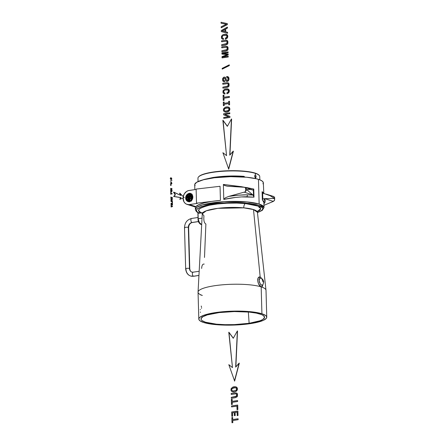 <?xml version="1.0" encoding="UTF-8"?>
<svg xmlns="http://www.w3.org/2000/svg" width="445" height="445" viewBox="0 0 445 445"><rect width="100%" height="100%" fill="white"/><g stroke="black" fill="none" stroke-linecap="round" stroke-linejoin="round"><path stroke-width="0.67" d="M227.356 24.625L221.282 27.751L227.356 24.625L227.328 23.613L227.356 24.625M226.321 24.236L221.154 23.235L226.321 24.236M221.165 26.767L226.338 24.23L221.065 23.207L221.037 22.25L227.328 23.613L227.267 24.597L221.282 27.751L221.165 26.767L226.338 24.23L221.065 23.207L221.037 22.25L227.239 23.585L227.267 24.597L221.193 27.724L221.165 26.767M227.428 27.123L227.451 28.052L225.671 29.059L225.749 31.845L225.671 29.059L227.451 28.052L227.428 27.123L227.451 28.052L225.582 29.031L225.66 31.823L227.573 32.313L227.601 33.264L221.388 31.623L227.601 33.264L227.484 32.285L227.601 33.264L221.298 31.595L221.271 30.566L227.428 27.123M224.842 29.537L222.266 30.972L224.842 29.537M224.842 29.465L222.166 30.95L224.903 31.623L224.842 29.465L222.166 30.95L224.903 31.623L224.842 29.465M221.271 30.566L227.339 27.095L227.362 28.024L225.582 29.031L225.66 31.823L227.484 32.285L227.512 33.236L221.298 31.595L221.271 30.566M225.387 39.171L225.359 38.203L226.616 37.475L227.022 36.407L226.355 35.327L225.565 35.105L223.418 35.428L222.183 36.462L222.133 37.625L223.351 38.404L223.379 39.36L221.883 38.754L221.465 38.098L221.488 36.162L223.084 34.577L225.843 34.159L227.523 35.255L227.623 37.258L227.172 38.081L225.476 39.199L226.511 38.76L227.712 37.285L227.612 35.283L225.843 34.159L226.961 34.56L227.851 36.323L227.262 38.109L225.476 39.199L225.359 38.203L226.933 36.963L226.844 35.772L226.355 35.327L223.418 35.428L224.575 35.183L223.418 35.428L222.183 36.462L222.734 35.906L222.033 37.152L222.266 36.49L222.133 37.625L222.122 37.18L222.394 37.997L223.44 38.431L223.468 39.388L223.44 38.431L223.468 39.388L222.533 39.182L223.468 39.388L222.533 39.182L221.465 38.098L221.488 36.162L223.084 34.577L225.843 34.159L226.872 34.532L227.523 35.255L227.623 37.258L226.422 38.732L225.387 39.171M222.873 38.281L222.478 38.025L222.873 38.281M226.561 40.239L227.829 41.24L227.89 43.388L227.462 44.205L225.587 45.084L221.788 45.651L225.587 45.084L227.462 44.205L227.89 43.388L227.829 41.24L226.561 40.239M226.277 41.151L221.682 41.758L226.277 41.151M225.365 40.234L227.356 40.567L227.829 41.24L227.89 43.388L227.462 44.205L225.587 45.084L221.699 45.624L221.677 44.684L226.266 43.905L227.189 42.381L227.067 41.73L226.194 41.124L221.682 41.758L221.566 40.806L225.365 40.234L227.273 40.539L227.929 42.269L227.373 44.177L225.498 45.056L221.699 45.624L221.677 44.684L226.794 43.554L227.067 41.73L226.194 41.124L221.593 41.73L221.566 40.806L225.365 40.234M226.728 46.308L228.001 47.309L228.057 49.456L227.629 50.274L225.754 51.147L221.96 51.72L225.754 51.147L227.629 50.274L228.057 49.456L228.001 47.309L226.728 46.308M226.444 47.22L221.849 47.826L226.444 47.22M225.532 46.302L227.529 46.63L228.001 47.309L228.057 49.456L227.629 50.274L225.754 51.147L221.871 51.692L221.844 50.752L226.433 49.974L227.356 48.449L226.906 47.381L226.366 47.192L221.849 47.826L221.732 46.875L225.532 46.302L227.44 46.603L228.101 48.338L227.54 50.246L225.665 51.119L221.871 51.692L221.844 50.752L226.967 49.623L227.234 47.799L226.366 47.192L221.76 47.799L221.732 46.875L225.532 46.302M228.118 51.937L228.14 52.716L222.661 53.539L228.14 52.716L228.029 51.909L228.14 52.716L222.489 53.522L228.179 54.023L228.202 54.891L222.85 56.96L228.202 54.891L228.09 53.995L228.202 54.891L222.583 56.999L228.152 56.165L228.263 56.977L222.133 57.9L228.263 56.977L228.152 56.165L228.263 56.977L222.044 57.872L222.011 56.643L227.378 54.54L222.022 54.095L227.334 54.557L222.022 54.095L221.899 52.833L228.118 51.937M221.899 52.833L228.029 51.909L228.051 52.688L222.489 53.522L228.09 53.995L228.113 54.863L222.583 56.999L228.152 56.165L228.174 56.949L222.044 57.872L222.011 56.643L227.378 54.54L221.938 54.068L221.899 52.833M229.309 64.898L229.325 65.593L222.278 69.103L229.325 65.593L229.22 64.87L229.325 65.593L222.189 69.075L222.166 68.369L229.309 64.898M222.166 68.369L229.22 64.87L229.236 65.565L222.189 69.075L222.166 68.369M227.323 77.436L226.711 77.413L226.689 76.496L228.33 76.957L228.947 78.698L228.836 79.755L227.873 81.179L227.072 81.48L225.865 81.085L224.886 78.314L224.147 78.042L223.462 78.498L223.212 79.499L223.568 80.456L224.519 80.751L224.541 81.669L223.056 81.251L222.65 80.562L222.595 78.648L223.507 77.347L224.247 77.074L225.376 77.424L226.672 80.478L227.946 79.983L228.09 78.181L227.796 77.697L226.711 77.413L226.689 76.496L227.718 76.585L228.858 77.697L228.418 76.985L228.858 77.697L228.925 79.783L229.036 78.726L228.925 79.783L227.962 81.207L228.558 80.617L227.161 81.507L227.962 81.207L227.161 81.507L225.865 81.085L224.591 78.064L223.752 78.192L224.236 78.07L223.462 78.498L223.841 78.22L223.212 79.499L223.357 78.96L223.568 80.456L223.407 80.078L224.608 80.779L224.63 81.696L224.608 80.779L224.63 81.696L223.779 81.658L224.614 81.696L223.69 81.63L222.65 80.562L222.595 78.648L223.507 77.347L224.247 77.074L225.459 77.452L225.003 77.135L225.776 78.009L226.672 80.478L227.601 80.345L228.207 78.848L227.323 77.436M226.8 77.441L227.373 77.458L226.8 77.441M224.024 80.695L223.657 80.484L224.024 80.695M226.744 80.484L226.472 80.172L226.744 80.484M227.745 82.714L229.014 83.721L229.075 85.868L228.647 86.68L226.772 87.559L222.973 88.127L226.772 87.559L228.647 86.68L229.075 85.868L229.014 83.721L227.745 82.714M227.462 83.627L222.867 84.239L227.462 83.627M226.549 82.709L228.546 83.043L229.014 83.721L229.075 85.868L228.647 86.68L226.772 87.559L222.889 88.099L222.862 87.159L227.451 86.38L228.374 84.856L228.252 84.205L227.384 83.599L222.867 84.239L222.75 83.282L226.549 82.709L228.457 83.015L229.119 84.745L228.558 86.653L226.683 87.532L222.889 88.099L222.862 87.159L227.985 86.03L228.252 84.205L227.384 83.599L222.778 84.211L222.75 83.282L226.549 82.709M226.911 93.778L226.883 92.816L228.14 92.087L228.546 91.014L227.879 89.94L227.089 89.718L224.947 90.035L223.707 91.075L223.657 92.232L224.875 93.011L224.903 93.973L223.407 93.367L222.989 92.71L223.012 90.774L224.614 89.189L227.367 88.772L229.047 89.868L229.147 91.865L228.702 92.694L227 93.806L228.791 92.721L229.375 90.93L229.136 89.896L227.367 88.772L228.485 89.172L229.375 90.93L228.791 92.721L227 93.806L226.883 92.816L228.457 91.575L228.368 90.385L227.879 89.94L224.947 90.035L226.099 89.795L224.947 90.035L223.707 91.075L224.258 90.513L223.557 91.765L223.796 91.103L223.657 92.232L223.646 91.792L223.918 92.61L224.964 93.038L224.992 94.001L224.964 93.038L224.992 94.001L224.058 93.795L224.992 94.001L224.058 93.795L222.989 92.71L223.012 90.774L224.614 89.189L227.367 88.772L228.396 89.145L229.047 89.868L229.147 91.865L227.946 93.344L226.911 93.778M224.397 92.894L224.007 92.638L224.397 92.894M223.918 95.152L223.974 97.238L223.918 95.152M229.364 96.47L229.392 97.399L224.002 98.206L224.063 100.325L223.318 100.437L224.063 100.325L224.002 98.206L229.392 97.399L229.364 96.47L229.392 97.399L223.913 98.178L224.063 100.325L223.229 100.409L223.084 95.236L223.829 95.124L223.885 97.249L229.364 96.47M223.885 97.249L229.275 96.443L229.303 97.372L223.913 98.178L223.974 100.297L223.229 100.409L223.084 95.236L223.829 95.124L223.885 97.249M224.108 102.055L224.147 103.307L224.108 102.055M229.498 101.249L229.598 104.759L228.852 104.87L229.598 104.759L229.498 101.249M228.73 103.59L224.169 104.275L224.208 105.565L223.462 105.676L224.208 105.565L224.169 104.275L228.73 103.59M228.702 102.623L228.669 101.332L229.409 101.221L229.598 104.759L228.763 104.842L228.73 103.552L224.085 104.247L224.208 105.565L223.379 105.649L223.279 102.139L224.019 102.027L224.058 103.318L228.702 102.623L228.669 101.332L229.409 101.221L229.509 104.731L228.763 104.842L228.73 103.552L224.085 104.247L224.119 105.537L223.379 105.649L223.279 102.139L224.019 102.027L224.058 103.318L228.702 102.623M225.114 107.301L227.873 106.889L228.902 107.256L229.553 107.979L229.614 110.11L228.007 111.695L226.633 112.09L224.23 111.745L223.407 110.532L223.518 108.875L225.114 107.301L226.488 106.911L227.962 106.917L229.642 108.007L228.991 107.284L229.881 109.047L229.642 108.007L229.703 110.138L229.881 109.047L229.097 111.055L229.703 110.138L228.096 111.723L229.097 111.055L226.722 112.118L228.096 111.723L225.348 112.134L226.722 112.118L224.23 111.745L223.407 110.532L223.518 108.875L225.114 107.301M227.595 107.829L224.675 108.602L224.213 109.186L224.247 110.505L225.543 111.161L228.452 110.393L229.053 109.131L228.385 108.046L225.454 108.152L227.595 107.829M225.454 108.152L224.675 108.602L225.454 108.152M224.675 108.602L224.213 109.186L224.675 108.602M224.213 109.186L224.152 109.904L224.213 109.186M224.063 109.876L224.336 110.532L224.063 109.876M224.247 110.505L225.543 111.161L227.673 110.844L228.914 109.809L228.875 108.485L227.684 107.857L225.537 108.18L224.302 109.214L224.247 110.505M224.831 110.972L224.336 110.532L224.831 110.972M229.82 112.841L229.843 113.675L224.82 114.432L229.92 116.356L229.948 117.436L223.818 118.353L229.948 117.436L229.92 116.356L224.82 114.432L229.843 113.675L229.731 112.813L229.843 113.675L224.731 114.404L229.92 116.356L229.948 117.436L223.729 118.326L223.707 117.48L228.736 116.729L223.635 114.832L223.601 113.731L229.82 112.841M223.601 113.731L229.731 112.813L229.754 113.647L224.731 114.404L229.831 116.329L229.859 117.408L223.729 118.326L223.707 117.48L228.736 116.729L223.635 114.832L223.601 113.731M232.685 387.139L235.438 386.727L236.473 387.1L237.124 387.823L237.179 389.948L235.577 391.533L234.204 391.934L231.801 391.583L230.977 390.371L231.089 388.713L232.685 387.139L234.059 386.75L235.527 386.755L237.207 387.851L236.562 387.128L237.452 388.886L237.207 387.851L237.268 389.976L237.452 388.886L236.662 390.894L237.268 389.976L235.661 391.561L236.662 390.894L234.292 391.962L235.661 391.561L232.919 391.973L234.292 391.962L231.801 391.583L230.977 390.371L231.089 388.713L232.685 387.139M235.166 387.667L232.24 388.441L231.778 389.025L231.817 390.348L233.113 391.005L236.017 390.232L236.479 389.648L236.445 388.329L235.166 387.667L235.956 387.89L234.087 387.717L233.108 388.018L235.255 387.695L232.24 388.441L233.108 388.018L231.778 389.025L232.329 388.468L231.778 389.025L231.817 390.348L231.717 389.748L231.817 390.348L233.113 391.005L236.017 390.232L236.479 389.648L236.445 388.329L235.166 387.667M232.396 390.81L231.906 390.376L232.396 390.81M236.162 392.896L237.43 393.897L237.491 396.044L237.063 396.857L235.188 397.735L231.389 398.308L235.188 397.735L237.063 396.857L237.491 396.044L237.43 393.897L236.162 392.896M235.878 393.808L231.283 394.415L235.878 393.808M234.966 392.891L236.963 393.219L237.43 393.897L237.491 396.044L237.063 396.857L235.188 397.735L231.3 398.281L231.278 397.341L235.867 396.562L236.79 395.038L236.668 394.387L235.8 393.781L231.283 394.415L231.166 393.463L234.966 392.891L236.874 393.191L237.53 394.926L236.974 396.829L235.099 397.708L231.3 398.281L231.278 397.341L236.395 396.211L236.668 394.387L235.8 393.781L231.194 394.387L231.166 393.463L234.966 392.891M232.162 399.265L232.218 401.351L232.162 399.265M237.608 400.583L237.636 401.512L232.245 402.319L232.307 404.433L231.567 404.544L232.307 404.433L232.245 402.319L237.636 401.512L237.608 400.583L237.636 401.512L232.157 402.291L232.307 404.433L231.478 404.516L231.333 399.349L232.073 399.237L232.134 401.362L237.608 400.583M232.134 401.362L237.519 400.556L237.547 401.485L232.157 402.291L232.218 404.405L231.478 404.516L231.333 399.349L232.073 399.237L232.134 401.362M237.736 405.067L237.858 409.561L237.118 409.673L237.858 409.561L237.736 405.067L237.858 409.561L237.029 409.645L236.929 406.079L231.545 406.886L236.929 406.118L231.628 406.914L231.517 405.962L237.736 405.067M231.517 405.962L237.647 405.039L237.775 409.534L237.029 409.645L236.929 406.079L231.545 406.886L231.517 405.962M237.903 411.063L238.025 415.502L237.285 415.613L238.025 415.502L237.814 411.035L238.025 415.502L237.196 415.586L237.096 412.076L235.021 412.387L235.199 415.541L234.465 415.652L235.199 415.541L235.11 412.415L237.102 412.12L235.021 412.387L235.199 415.541L234.465 415.652L234.287 412.498L232.451 412.771L232.635 416.231L231.895 416.342L232.635 416.231L232.54 412.799L234.292 412.537L232.451 412.771L232.635 416.231L231.806 416.314L231.684 411.959L237.903 411.063M231.684 411.959L237.814 411.035L237.936 415.474L237.196 415.586L237.096 412.076L235.021 412.387L235.11 415.513L234.376 415.624L234.287 412.498L232.451 412.771L232.546 416.197L231.806 416.314L231.684 411.959M232.668 417.466L232.729 419.552L232.668 417.466M238.119 418.784L238.142 419.713L232.757 420.519L232.813 422.639L232.073 422.75L232.813 422.639L232.757 420.519L238.142 419.713L238.119 418.784L238.142 419.713L232.668 420.492L232.813 422.639L231.984 422.722L231.839 417.549L232.585 417.438L232.64 419.568L238.119 418.784M232.64 419.568L238.031 418.756L238.058 419.685L232.668 420.492L232.729 422.611L231.984 422.722L231.839 417.549L232.585 417.438L232.64 419.568M171.314 178.311L171.18 177.911L171.52 178.006L171.792 178.857L171.258 179.63L170.986 179.302L171.575 179.596L171.08 179.107L170.535 179.257L170.313 178.456L170.535 177.816L170.346 178.801L170.83 179.335L170.313 178.456L170.863 177.8L170.674 178.834L171.153 178.501L171.503 179.263L171.314 178.311M171.331 177.889L171.191 178.234L171.331 177.889L171.753 178.501L171.575 179.596L170.496 178.784L170.852 177.794L170.674 178.834L171.153 178.501L171.581 179.185L171.331 177.889M170.363 181.176L171.976 180.531L170.363 181.176M171.976 180.531L170.357 180.931L171.976 180.531M171.436 183.93L170.485 183.284L171.225 182.138L170.485 183.284L171.436 183.93M171.264 183.145L171.247 182.567L171.264 183.145M171.881 183.34L171.286 183.88L171.425 183.512L170.48 182.962L171.369 182.116L171.892 183.657L171.57 183.557L171.581 183.907L170.635 183.262L171.369 182.116L171.881 183.34M171.392 182.417L170.841 183.012L171.414 183.195L171.392 182.417L170.841 183.012L171.414 183.195L171.392 182.417M170.958 184.898L170.446 184.497L171.097 184.631L170.452 184.736L170.958 184.898M170.591 184.475L170.452 184.736L170.591 184.475L171.103 184.875L170.591 184.475M170.969 185.404L170.463 185.009L171.114 185.142L170.468 185.242L170.969 185.404M170.607 184.987L170.468 185.242L170.607 184.987L171.119 185.381L170.607 184.987M170.607 188.708L171.609 189.87L170.607 188.708M171.892 189.019L171.064 188.758L171.892 189.019M171.931 190.338L170.635 189.637L171.931 190.338M172.031 188.708L172.037 188.997L170.986 188.669L172.076 190.315L170.646 189.932L170.785 189.614L171.837 189.943L170.746 188.302L172.031 188.708L172.037 188.997L170.986 188.669L172.076 190.315L170.791 189.909L170.785 189.614L171.837 189.943L170.746 188.302L172.031 188.708M170.685 191.35L170.658 190.505L170.685 191.35M171.954 191.233L171.559 191.111L171.954 191.233M171.247 192.196L170.719 191.673L171.247 192.196M171.253 191.016L171.264 191.422L171.253 191.016M171.197 191.84L171.264 191.422L171.197 191.84M172.093 190.888L172.104 191.211L171.559 191.038L171.392 192.173L170.913 192.107L170.658 190.505L172.093 190.888L172.104 191.211L171.559 191.038L171.219 192.184L170.808 190.482L172.093 190.888M170.986 191.289L171.319 191.845L171.403 190.994L170.975 190.855L171.319 191.845L171.403 190.994L170.975 190.855L170.986 191.289M172.031 193.937L171.047 193.625L172.031 193.937M170.919 194.32L170.713 192.463L170.919 194.32M172.165 193.592L172.176 193.914L171.047 193.558L171.069 194.298L170.763 194.27L170.713 192.463L171.036 193.236L172.165 193.592L172.176 193.914L171.047 193.558L170.913 194.248L170.863 192.44L171.036 193.236L172.165 193.592M171.981 197.736L171.97 197.358L171.981 197.736M172.159 198.631L171.993 198.131L171.169 197.869L171.993 198.131L172.159 198.631M171.03 198.275L170.841 196.996L171.03 198.275M172.12 197.335L172.31 198.609L172.004 198.581L172.137 198.108L171.164 197.803L170.874 198.225L170.991 196.974L171.158 197.474L172.132 197.786L172.276 197.38L172.31 198.609L172.137 198.108L171.164 197.803L171.025 198.203L170.991 196.974L171.158 197.474L172.132 197.786L172.12 197.335M170.908 199.316L171.904 200.478L170.908 199.316M172.187 199.627L171.364 199.366L172.187 199.627M172.226 200.94L170.93 200.239L172.226 200.94M172.326 199.316L172.337 199.605L171.281 199.271L172.371 200.917L170.941 200.534L171.08 200.217L172.132 200.55L170.897 198.932L172.326 199.316L172.337 199.605L171.281 199.271L172.371 200.917L171.086 200.511L171.08 200.217L172.132 200.55L171.041 198.909L172.326 199.316M170.963 201.463L170.958 201.14L172.098 201.819L170.963 201.463M172.287 203.115L172.098 201.819L172.287 203.115M172.387 201.524L172.432 203.092L172.132 203.065L172.243 201.796L170.958 201.14L172.387 201.524L172.432 203.092L172.243 201.796L171.103 201.118L172.387 201.524M171.058 204.756L171.013 203.237L171.058 204.756M172.343 205.19L171.87 203.827L172.343 205.19M171.748 204.872L171.331 203.654L171.748 204.872M172.449 203.621L172.493 205.167L172.187 205.145L172.304 203.893L171.865 203.754L171.898 204.85L171.598 204.822L171.714 203.71L171.325 203.588L171.214 204.806L171.013 203.237L172.449 203.621L172.493 205.167L172.304 203.893L171.865 203.754L171.898 204.85L171.714 203.71L171.325 203.588L171.203 204.733L171.164 203.215L172.449 203.621M172.387 206.664L171.403 206.358L172.387 206.664M171.275 207.047L171.069 205.19L171.275 207.047M172.521 206.319L172.532 206.641L171.403 206.285L171.425 207.025L171.119 206.997L171.069 205.19L171.392 205.963L172.521 206.319L172.532 206.641L171.403 206.285L171.269 206.975L171.219 205.167L171.392 205.963L172.521 206.319M180.726 197.641L173.661 196.484L175.102 194.815L173.544 192.201L175.102 194.815L173.544 192.201L180.959 195.477L179.847 193.158L179.552 193.197L180.553 195.288L179.552 193.197L179.847 193.158L184.197 197.552L180.019 199.254L184.197 197.552L179.847 193.158L180.959 195.477L173.839 192.157L175.397 194.771L173.956 196.44L181.02 197.602L179.724 199.299L181.02 197.602L173.661 196.484L175.397 194.771L173.956 196.44L181.02 197.602L179.724 199.299L180.726 197.641M228.958 332.281L233.314 338.183L228.78 332.226L232.479 367.603L228.813 364.655L234.626 381.087L239.304 363.165L234.626 381.087L228.813 364.655L232.479 367.603L228.958 332.281M237.53 330.997L235.844 366.908L237.53 330.997M233.258 338.289L237.357 330.941L235.655 367.125L239.304 363.165L234.448 381.031L239.126 363.109L235.655 367.125L237.357 330.941L233.258 338.289L228.78 332.226L233.258 338.289M223.04 120.322L227.395 126.23L222.862 120.267L226.561 155.644L222.895 152.702L228.708 169.128L233.386 151.211L228.708 169.128L222.895 152.702L226.561 155.644L223.04 120.322M231.611 119.038L229.926 154.949L231.611 119.038M227.334 126.336L231.433 118.982L229.737 155.172L233.386 151.211L228.53 169.072L233.208 151.155L229.737 155.172L231.433 118.982L227.334 126.336L222.862 120.267L227.334 126.336M245.434 203.571L258.017 206.118L260.742 208.622L257.444 211.603L259.763 210.268L260.698 208.994L260.386 207.704L259.741 207.075L257.505 205.907L252.182 204.489L245.434 203.571A3.432 1.719 -84.6 0 0 243.804 207.854A3.432 1.719 95.4 0 1 245.434 203.571C237.619 202.709 221.332 202.775 209.684 205.167C198.854 207.971 195.9 210.429 200.817 212.549L198.815 210.735L198.876 209.734L199.71 208.716L203.576 206.769L209.684 205.167L217.594 203.949L227.061 203.209L236.796 203.092L245.434 203.571M257.744 210.913L257.416 212.248L253.494 209.567L243.804 207.854L217.878 208.327L206.23 210.819L202.275 213.789L203.927 215.742L203.838 217.85C203.727 221.171 204.411 223.229 205.89 224.03L204.489 257.46M192.062 194.471L188.891 199.104L189.904 201.696L188.891 199.104L191.956 194.498L188.891 199.104L189.904 201.696L188.891 199.104L191.956 194.498M192.062 194.198L192.857 196.996L191.878 200.061L190.065 201.468L187.974 201.546L186.316 200.272L185.643 198.075L186.917 194.654L188.118 193.67L189.509 193.241L191.878 194.409A4.205 3.543 107.5 0 1 192.857 196.996A4.205 3.543 107.5 0 1 187.985 201.546A4.205 3.543 107.5 0 1 185.643 198.075L186.36 195.388L188.118 193.67L190.21 193.258L192.062 194.198L188.252 198.898L189.409 201.646L188.252 198.898L189.264 201.496L188.252 198.898L191.828 194.198M189.854 199.405L190.382 201.329L189.854 199.405L192.323 195.021L189.854 199.405L190.382 201.329L189.854 199.405L192.323 195.021L189.854 199.405M188.68 201.741L187.662 200.99L188.68 201.741L187.662 200.99L186.65 198.392L187.662 200.99L186.65 198.392L187.968 194.854L191.1 193.731L187.968 194.854L186.65 198.392L187.968 194.854L191.1 193.731L187.968 194.854L186.65 198.392L187.534 201.084L188.68 201.741M189.003 201.841L187.985 201.09L189.003 201.841L187.985 201.09L186.972 198.498L187.985 201.09L186.972 198.498L188.224 195.027L191.25 193.803L188.224 195.027L186.972 198.498L188.224 195.027L191.25 193.803L188.224 195.027L186.972 198.498L187.857 201.185L189.003 201.841M187.723 201.44L186.7 200.689L187.723 201.44M186.917 194.654L185.687 198.092L186.7 200.689L185.643 198.075A4.205 3.543 107.5 0 1 186.911 194.654M192.34 222.5A2.058 1.029 -98.5 0 1 191.995 222.506A4.405 3.71 -72.5 0 0 188.335 227.384A2.058 0.423 -1.6 0 1 188.608 227.651M197.997 217.494L191.634 218.451A2.058 1.029 81.5 0 0 190.894 220.397A2.058 1.029 81.5 0 0 191.995 222.506L198.52 221.527L191.995 222.506A2.058 1.029 81.5 0 0 192.24 222.528C190.071 223.067 188.869 224.758 188.63 227.59A2.058 0.423 178.4 0 0 188.335 227.384A2.058 0.423 178.4 0 0 186.016 227.256A2.058 0.423 178.4 0 0 184.508 227.707L185.66 268.774A2.058 0.423 -1.6 0 1 187.161 268.324A2.058 0.423 -1.6 0 1 189.481 268.452L188.335 227.384L189.481 268.452A4.405 3.71 -72.5 0 0 191.878 272.073A4.405 3.71 107.5 0 1 189.481 268.452A2.058 0.423 178.4 0 0 187.301 268.313A2.058 0.423 178.4 0 0 185.676 268.713M227.823 186.266L224.981 185.637L223.362 184.441L223.785 199.405C231.956 197.652 239.677 196.768 246.942 196.757L253.995 197.174L253.528 189.375L253.517 196.134L253.339 189.765L253.767 189.047L253.995 197.174L241.502 196.918L235.705 197.424L223.785 199.405L223.362 184.441L241.212 186.65L253.767 189.047L253.995 197.174L253.01 195.06L247.537 194.804C241.674 194.777 235.383 195.311 228.663 196.417L245.011 191.917L245.612 191.433L245.512 187.757L244.177 187.234L226.994 186.155L224.347 185.37L223.362 184.441L246.686 187.579L246.697 187.957L246.686 187.579L253.767 189.047L253.005 190.076L244.739 187.339M257.455 212.604L262.233 210.407L264.041 207.52L259.151 204.06L246.625 201.885L224.158 201.668L202.369 204.945L196.924 207.27L195.394 209.434A34.337 7.048 -1.6 0 1 220.464 201.935A34.337 7.048 -1.6 0 1 259.151 204.06A34.337 7.048 -1.6 0 1 264.041 207.52L263.829 201.913L262.328 199.805L262.099 191.678L262.328 199.805L262.099 191.678L263.579 192.841L262.099 191.678L263.423 193.314L270.048 195.678L274.509 198.403L274.532 197.196L273.252 196.417M195.333 206.997L195.878 206.619L189.448 204.589A7.209 6.074 107.5 0 1 187.078 204.411A7.209 6.074 107.5 0 1 183.067 198.464A7.209 6.074 107.5 0 1 183.067 198.008M185.949 268.98A2.058 0.423 -1.6 0 1 185.66 268.774C186.066 272.646 187.74 275.06 190.694 276.017L193.742 276.25A2.058 1.029 81.5 0 1 193.492 276.228A8.527 7.181 107.5 0 1 190.588 275.983A8.527 7.181 107.5 0 1 185.949 268.98M263.796 193.597L263.351 182.806A34.337 7.048 178.4 0 0 258.462 179.352L259.151 204.06L258.462 179.352A34.337 7.048 178.4 0 0 219.774 177.221A34.337 7.048 178.4 0 0 194.704 184.725L194.843 189.614M198.058 212.866L198.003 212.393L198.058 213.044L199.01 213.238L198.058 212.866M220.036 186.294L220.436 200.4L196.518 203.187L220.436 200.4L211.636 201.429L204.249 202.887L198.854 204.667L195.878 206.619L189.448 204.589L197.252 203.421L196.518 203.187L196.123 189.081L220.041 186.294L220.436 200.4A34.337 7.048 178.4 0 0 195.878 206.619L195.372 207.031L195.405 206.608M189.759 268.719A2.058 0.423 178.4 0 0 189.481 268.452A2.058 0.423 -1.6 0 1 189.776 268.658C190.032 270.771 190.749 271.912 191.934 272.09L193.13 272.173A2.058 1.029 81.5 0 0 192.39 274.12A2.058 1.029 81.5 0 0 193.492 276.228L198.948 275.411L193.492 276.228A2.058 1.029 -98.5 0 1 192.401 274.22A2.058 1.029 -98.5 0 1 193.035 272.201A2.058 1.029 -98.5 0 1 193.38 272.195M193.842 276.228A2.058 1.029 -98.5 0 1 193.492 276.228A8.527 7.181 -72.5 0 1 190.588 275.983M200.478 294.868L202.33 295.452L200.534 294.718A33.992 6.981 -1.6 0 1 198.053 292.087A33.992 6.981 -1.6 0 1 223.145 284.756A33.992 6.981 -1.6 0 1 261.171 286.886L258.523 283.849L257.705 280.656L258.228 277.914L259.207 276.923L260.175 276.873L253.494 209.567A27.584 5.663 178.4 0 0 243.804 207.854A27.584 5.663 178.4 0 0 202.275 213.789L201.869 212.476M266.761 317.179L266.01 290.307A33.992 6.981 178.4 0 0 261.171 286.886A33.992 6.981 178.4 0 0 222.867 284.778A33.992 6.981 178.4 0 0 198.053 292.204L198.804 319.082A33.992 6.981 -1.6 0 1 223.618 311.65A33.992 6.981 -1.6 0 1 261.921 313.758L261.171 286.886L261.921 313.758A33.992 6.981 -1.6 0 1 266.761 317.179A33.992 6.981 -1.6 0 1 241.941 324.605A33.992 6.981 -1.6 0 1 203.638 322.503A33.992 6.981 -1.6 0 1 198.804 319.082M249.128 323.293A31.795 6.53 -1.6 0 1 216.954 324.216A31.795 6.53 -1.6 0 1 200.995 318.904A31.795 6.53 -1.6 0 1 216.431 312.969A31.795 6.53 -1.6 0 1 264.558 317.129A31.795 6.53 -1.6 0 1 249.128 323.293L248.332 312.017L249.128 323.293L234.348 324.611L225.064 324.672L216.442 324.171L205.518 322.219L201.947 320.545L201.34 319.933L201.034 318.659L202.848 316.734L207.248 314.921L219.185 312.59L234.331 311.567L249.117 312.09L256.326 313.113L261.51 314.565L263.612 315.716L264.53 317.602L262.711 319.527L260.047 320.756L249.128 323.293M261.921 313.758L253.016 311.978L244.222 311.25L231.105 311.2L221.326 311.862L212.532 313.063L203.632 315.321L199.816 317.318L199.165 318.008L198.843 319.382L199.822 320.712L203.638 322.503L212.543 324.277L224.53 325.123L241.04 324.683L255.602 322.692L263.501 320.294L266.394 318.253L266.716 316.879L265.737 315.55L261.921 313.758M261.171 286.886A33.992 6.981 -1.6 0 1 265.999 290.19L257.416 212.248A27.584 5.663 178.4 0 0 253.494 209.567L260.175 276.873L261.799 278.526L260.175 276.873L258.907 277.102L260.047 278.259L261.126 278.158C263.885 279.894 264.397 282.141 262.656 284.9L262.188 286.58L261.171 286.886M262.339 286.447L262.984 284.472L262.339 286.447M201.223 306.026L201.49 307.056M201.624 307.884L201.513 308.307M200.306 309.409L200.256 309.742M200.411 312.023L200.422 312.412M261.86 278.759L263.023 281.991M261.004 278.108L259.724 278.559L259.129 280.712L260.269 283.949L261.482 285.045L262.483 285.056L262.188 286.58L261.154 286.702C258.489 286.235 256.248 278.67 258.907 277.102L260.047 278.259C257.522 279.694 260.753 286.491 262.483 285.056L262.611 284.95M201.657 268.435C201.819 265.326 202.67 263.874 204.211 264.085M257.449 212.538L261.237 210.863L263.012 208.855L262.65 207.565L261.999 206.925L259.73 205.707L256.242 204.633L249.239 203.415L232.084 202.597L216.554 203.554L208.049 204.878L201.507 206.614L197.413 208.722L196.562 209.823L196.551 210.902L197.335 211.92L198.82 212.849L200.817 212.549L201.007 212.938L199.01 213.238L198.82 212.849L200.817 212.549L201.007 212.938L199.01 213.238L198.82 212.849C193.759 211.036 195.934 208.577 205.345 205.484C216.175 202.62 236.568 201.969 246.597 203.131L257.989 205.106L262.951 208.104L262.099 210.235L257.449 212.538M198.086 218.834L198.042 213.044L198.203 218.734A4.978 2.481 81.5 0 0 201.502 224.469L198.965 222.239L198.203 218.734L202.036 218.161L198.036 218.801L199.833 223.651M202.575 213.261L201.007 212.938L202.186 213.066M198.487 212.827L198.387 212.782C196.912 212.337 195.911 211.219 195.394 209.434L195.327 206.947M201.502 224.469C199.171 223.785 198.014 221.894 198.036 218.801L197.908 213.077L198.081 218.762M199.666 223.479L198.559 221.488L198.153 219.713M183.234 196.579A7.209 6.074 107.5 0 1 189.053 190.482L196.134 189.42L188.446 190.605L186.7 191.372L184.347 193.775L183.145 197.068M220.041 186.294L196.123 189.081L196.518 203.187L197.252 203.421L188.841 204.644L186.511 204.194L185.02 203.181L183.891 201.68L183.079 197.769M262.978 183.891L263.307 182.5L262.316 181.16L260.052 179.919L256.593 178.829L246.663 177.244L230.705 176.676L214.345 177.783L203.593 179.713L196.707 182.255L194.743 184.341L195.077 185.71M223.785 199.405L225.326 197.847L228.663 196.417L225.326 197.847L223.785 199.405M244.544 187.284L227.684 186.249M246.942 196.757L247.537 194.804L246.942 196.757M263.896 202.442L262.328 199.805L262.828 199.076L262.483 199.488L262.277 192.14L262.65 192.707L262.828 199.076L264.864 198.704L273.391 201.396L263.98 205.306L273.664 201.251L274.687 199.505L274.515 198.42L264.864 198.704L273.391 201.396L274.387 200.523L274.648 198.96L274.687 199.505M273.53 196.445L274.532 197.196L274.404 198.481L264.391 198.654L263.941 203.921L264.992 202.336L265.298 200.389L264.391 198.654L262.828 199.076L262.65 192.707L263.835 193.497L270.048 195.678L274.27 198.186L274.648 198.96M261.499 206.58L262.533 205.529M244.889 187.389L245.918 188.157L246.775 189.653L245.011 191.917L228.663 196.417L238.42 195.188L247.537 194.804L253.01 195.06L253.517 196.134L253.339 189.765L253.005 190.076L250.196 189.403L251.57 189.531M184.803 227.912A2.058 0.423 -1.6 0 1 184.53 227.645A2.058 0.423 -1.6 0 1 186.155 227.245A2.058 0.423 -1.6 0 1 188.335 227.384A4.405 3.71 107.5 0 1 191.995 222.506A2.058 1.029 -98.5 0 1 190.899 220.498A2.058 1.029 -98.5 0 1 191.534 218.478A2.058 1.029 -98.5 0 1 191.878 218.473M191.606 200.906L191.617 198.576L192.802 196.423A4.205 3.543 -72.5 0 0 191.517 200.489L192.791 196.356L191.84 197.808C191.55 197.914 191.467 198.948 191.606 200.906M244.316 192.212L252.843 194.904L246.78 189.665L250.196 189.403L246.78 189.642L245.512 187.757L245.612 191.433L246.775 189.653L252.843 194.904L244.316 192.212M274.632 197.58L274.621 197.992M263.017 193.052L263.423 193.314M186.894 200.879L187.022 200.79C184.141 198.003 187.823 191.901 191.139 193.747L192.123 194.487L191.139 193.747C187.823 191.901 184.141 198.003 187.022 200.79L186.894 200.879M192.718 196.017L191.267 200.734L192.718 196.017M188.04 201.541L187.022 200.79L188.04 201.541M187.217 200.984L187.339 200.89C184.464 198.103 188.146 192.001 191.456 193.848C188.146 192.001 184.464 198.103 187.339 200.89L187.217 200.984M192.635 195.728L191.033 200.923L192.635 195.722M191.122 201.179L190.95 198.359L192.396 195.922L190.95 198.359L191.122 201.179M188.363 201.641L187.339 200.89L188.363 201.641M192.54 195.466L190.81 201.084L192.54 195.466M192.435 195.233L190.588 201.218L192.435 195.233M188.174 201.285L187.69 196.451L191.4 193.887L187.69 196.451L188.174 201.285M189.325 201.947L188.302 201.19L189.325 201.947M188.624 201.296L187.974 196.645L191.55 193.981L187.974 196.645L188.496 201.385L189.047 201.685L188.624 201.296M192.207 194.832L189.754 197.652L190.176 201.424L189.754 197.652L192.207 194.832M188.941 201.396L188.257 196.846L191.689 194.087L188.257 196.846L188.941 201.396M192.084 194.66L189.436 197.547L189.976 201.496L189.436 197.547L192.084 194.66M189.587 201.596L188.819 197.263L191.951 194.326L188.819 197.263L189.587 201.596M255.113 175.057L255.775 175.391L256.103 176.609L254.796 176.81L256.103 176.609L255.486 178.567L254.69 176.164L254.991 175.146L255.658 175.23L256.086 176.342L255.936 177.494L255.185 177.538L254.763 176.693L254.796 175.452L255.386 175.041L255.341 173.361L255.386 175.041M259.83 179.83L259.735 176.47A30.9 6.347 178.4 0 0 259.713 176.253A30.9 6.347 178.4 0 0 255.341 173.361A30.9 6.347 178.4 0 0 212.96 172.315A30.9 6.347 178.4 0 0 197.958 178.195L198.053 181.56M213.105 177.455L205.368 179.291L212.788 177.989L213.111 177.455C223.312 175.959 233.608 175.591 243.988 176.354C233.608 175.591 223.312 175.959 213.111 177.455L204.177 179.424L213.105 177.455M202.464 180.014L204.177 179.424L202.464 180.014M198.681 176.798L200.261 175.541L204.138 173.967L213.127 172.037A30.56 6.274 178.4 0 0 198.932 176.515L198.609 176.849A30.9 6.347 -1.6 0 1 212.96 172.315L216.643 171.57L226.177 170.819L241.585 170.952L252.448 172.382L256.626 173.645L258.945 175.135M197.981 178.412A30.9 6.347 -1.6 0 1 198.609 176.849M259.012 175.158L258.667 174.846A30.56 6.274 178.4 0 0 213.127 172.037L212.96 172.315A30.9 6.347 -1.6 0 1 255.341 173.361A30.9 6.347 -1.6 0 1 259.012 175.158A30.9 6.347 -1.6 0 1 259.713 176.253M243.988 176.354L244.433 176.693C233.753 175.903 223.162 176.281 212.66 177.811C223.162 176.281 233.753 175.903 244.433 176.693L244.216 177.038L244.433 176.693L243.988 176.354M195.366 207.031L187.078 204.411M199.176 271.272L193.13 272.173M202.275 213.789L198.053 292.087M198.948 275.472L193.742 276.25M189.776 268.658L188.63 227.59M259.085 207.448L259.708 207.053M192.24 222.528L198.537 221.582M191.634 218.451C187.123 219.63 184.747 222.717 184.508 227.707M266.355 194.165L273.686 196.484M274.637 197.691L274.687 199.349"/></g></svg>
